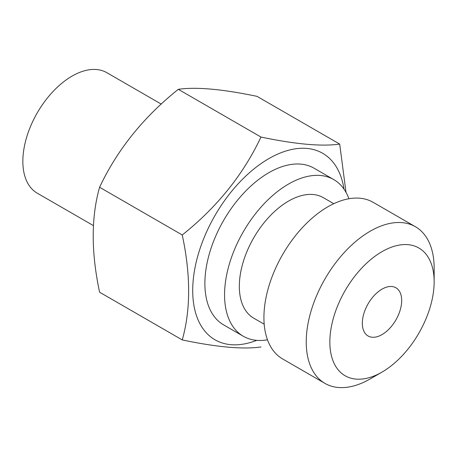 <?xml version="1.0" encoding="UTF-8"?>
<svg xmlns="http://www.w3.org/2000/svg" width="457" height="457" viewBox="0 0 457 457"><rect width="100%" height="100%" fill="white"/><g stroke="black" fill="none" stroke-linecap="round" stroke-linejoin="round"><path stroke-width="0.69" d="M267.482 339.802A90.452 52.224 -60 0 1 243.295 336.243L223.616 324.881A90.452 52.224 -60 0 1 213.453 241.599A90.452 52.224 -60 0 1 314.068 168.216L333.747 179.578A90.452 52.224 -60 0 1 348.919 198.744M256.708 340.345A107.675 62.163 -60 0 1 192.814 285.756A107.675 62.163 -60 0 1 264.78 161.104A107.675 62.163 -60 0 1 344.007 189.141M243.295 336.243A90.452 52.224 -60 0 1 233.133 252.961A90.452 52.224 -60 0 1 333.747 179.578M264.197 324.207L253.732 318.169A69.578 40.17 -60 0 1 253.732 237.829A69.578 40.17 -60 0 1 323.31 197.653L333.77 203.696M382.001 372.101L370.193 378.916A90.452 52.224 -60 0 1 324.967 383.394A90.452 52.224 -60 0 1 324.967 278.953A90.452 52.224 -60 0 1 415.419 226.729A90.452 52.224 -60 0 1 434.15 268.139L434.15 281.769A73.754 42.581 -60 0 1 382.001 372.095A73.754 42.581 -60 0 1 382.001 372.101A73.754 42.581 -60 0 1 329.851 341.99A73.754 42.581 -60 0 1 382.001 251.658A73.754 42.581 -60 0 1 434.15 281.769M324.967 383.394L282.655 358.968A90.452 52.224 -60 0 1 282.655 254.526A90.452 52.224 -60 0 1 373.106 202.302L415.419 226.729M401.68 300.517A27.831 16.069 -60 0 1 389.53 328.526A27.831 16.069 -60 0 1 368.085 335.981A27.831 16.069 -60 0 1 368.085 303.848A27.831 16.069 -60 0 1 395.916 287.779A27.831 16.069 -60 0 1 401.68 300.517M346.018 192.368L339.688 144.081C322.036 146.663 295.799 144.321 260.97 137.049C243.318 174.534 217.081 207.175 182.252 234.972C190.769 274.806 190.769 309.789 182.252 339.928C216.955 347.189 243.193 349.536 260.97 346.96M260.97 137.049L178.316 89.326C195.967 86.744 222.211 89.086 257.034 96.358L339.688 144.081M182.252 234.972L99.597 187.256C117.249 149.765 143.492 117.123 178.316 89.326M182.252 339.928L99.597 292.212C91.086 252.235 91.086 217.252 99.597 187.256M161.241 104.087L106.835 72.674A69.578 40.17 120 0 0 72.046 76.119A69.578 40.17 120 0 0 22.85 161.338A69.578 40.17 120 0 0 37.263 193.185L93.399 225.598M382.001 372.095L370.193 378.916"/></g></svg>

